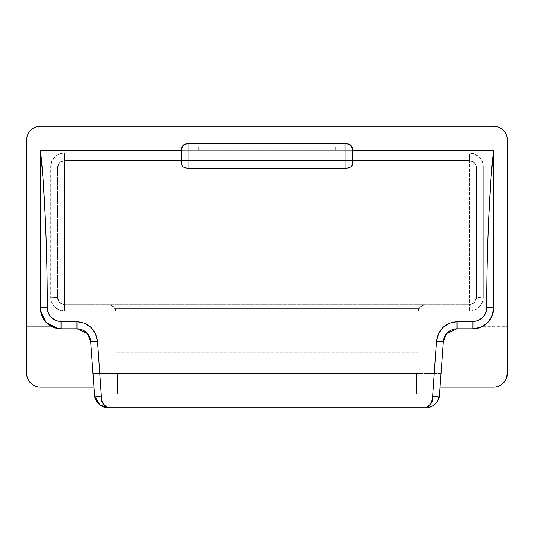 <?xml version="1.0" encoding="UTF-8"?>
<svg xmlns="http://www.w3.org/2000/svg" width="534" height="534" viewBox="0 0 534 534"><rect width="100%" height="100%" fill="white"/><g stroke="black" fill="none" stroke-linecap="round" stroke-linejoin="round"><path stroke-width="0.4" stroke-dasharray="2.67 2" d="M117.674 394.019L416.326 394.019L416.326 373.42L441.017 373.42L439.455 395.006L441.017 373.42L92.983 373.42L117.674 373.42L117.674 394.019L416.326 394.019L117.674 394.019L117.674 373.42L441.017 373.42L443.32 341.533L441.017 373.42L92.983 373.42L416.326 373.42L416.326 394.019L117.674 394.019L117.674 373.42L117.674 394.019M94.545 395.006L90.68 341.533C89.385 333.77 84.819 329.525 76.983 328.79L61.03 328.79L76.983 328.79C80.581 328.79 83.698 330.019 86.334 332.468C88.971 334.918 90.42 337.942 90.68 341.533L94.545 395.006M40.43 126.251C36.639 126.251 33.402 127.593 30.725 130.276C28.042 132.953 26.7 136.19 26.7 139.981L26.7 323.978L507.3 323.978L507.3 139.981C507.3 136.19 505.958 132.953 503.275 130.276C500.598 127.593 497.361 126.251 493.57 126.251L40.43 126.251L493.57 126.251C497.641 126.445 500.879 127.786 503.275 130.276C506.005 133.246 507.347 136.477 507.3 139.981L507.3 326.681L482.055 326.681L507.3 326.681L507.3 323.978L26.7 323.978L26.7 139.981C26.647 136.497 27.988 133.26 30.725 130.276C33.689 127.546 36.926 126.204 40.43 126.251M469.54 310.968L64.46 310.968C60.669 310.968 57.432 309.627 54.755 306.943C52.072 304.267 50.73 301.029 50.73 297.238L50.73 166.788C50.73 162.997 52.072 159.759 54.755 157.076C57.432 154.399 60.669 153.058 64.46 153.058L469.54 153.058C473.331 153.058 476.568 154.399 479.245 157.076C481.928 159.759 483.27 162.997 483.27 166.788L483.27 297.238C483.27 301.029 481.928 304.267 479.245 306.943C476.568 309.627 473.331 310.968 469.54 310.968L469.54 304.76L64.46 304.76L469.586 304.76L469.54 160.58L64.46 160.58L469.54 160.58L64.46 160.58L64.46 304.714L469.54 304.714L64.46 304.714L109.09 304.76L112.627 305.742L115.157 308.412L115.951 311.629L115.951 394.019L418.049 394.019L418.049 311.629L419.771 307.077L424.096 304.807L109.904 304.807L114.229 307.077L115.951 311.629L115.951 394.019L418.049 394.019L115.951 394.019L418.049 394.019L418.049 352.82L115.951 352.82L418.049 352.82L418.049 311.629L418.843 308.412L115.157 308.412L418.843 308.412L421.373 305.742L424.91 304.76L109.09 304.76L469.54 304.76L474.392 302.751L476.401 297.899L476.401 167.449L476.401 297.899L476.401 167.449L474.392 162.59L469.54 160.58L474.432 162.63C475.02 162.59 475.674 164.198 476.401 167.449C476.348 165.16 475.414 163.317 473.605 161.915L469.54 160.58L469.54 153.058L474.786 154.126L479.212 157.116C481.815 159.719 483.163 162.943 483.27 166.788A6.869 0.661 0 0 0 476.401 167.449C475.781 164.385 475.12 162.783 474.432 162.63L469.54 160.58L469.54 304.714L474.906 302.177L476.141 299.774L476.401 297.899L476.401 167.449A6.869 0.661 180 0 1 483.27 166.788L483.27 297.238A6.869 0.661 0 0 0 476.401 297.899L476.048 300.081L474.906 302.177L469.54 304.76L474.285 302.858L476.401 297.899A6.869 0.661 180 0 1 483.27 297.238L482.202 302.478L479.212 306.91C476.608 309.506 473.384 310.861 469.54 310.968L64.46 310.968L64.46 304.76L469.54 304.76L469.54 310.968M437.666 400.86L437.253 401.535M457.017 328.79C449.181 329.525 444.615 333.77 443.32 341.533C443.58 337.942 445.029 334.918 447.666 332.468C450.302 330.019 453.419 328.79 457.017 328.79L472.97 328.79L457.017 328.79M472.984 328.79L472.97 328.79A20.599 20.599 0 0 0 493.57 308.191L493.57 150.281L493.57 308.191M40.43 150.281L493.57 150.281L40.43 150.281L40.43 308.191L40.43 150.281M352.82 150.281L181.18 150.281L335.659 150.281L335.659 150.815L352.82 150.815L352.82 163.644L352.82 150.815L335.659 150.815L335.659 146.85L198.341 146.85L198.341 150.815L198.341 146.85L335.659 146.85L198.341 146.85L335.659 146.85L335.659 150.127L198.341 150.127L335.659 150.127L335.659 146.85L335.659 150.815L335.659 150.127L352.82 150.281L352.82 150.815L352.82 150.281A6.869 6.869 0 0 0 345.959 143.419L188.041 143.419L345.959 143.419M46.385 322.676L46.017 322.302M181.18 163.644L181.18 150.815L198.341 150.815L181.18 150.815L181.18 150.281L181.18 163.644M440.023 387.15L93.977 387.15L440.023 387.15M506.252 378.673L503.275 383.125C500.311 385.855 497.074 387.197 493.57 387.15L40.43 387.15L493.57 387.15C497.361 387.15 500.598 385.808 503.275 383.125C505.958 380.448 507.3 377.211 507.3 373.42L507.3 373.7M51.945 326.681L26.7 326.681L26.7 373.42C26.7 377.211 28.042 380.448 30.725 383.125C33.402 385.808 36.639 387.15 40.43 387.15C36.926 387.197 33.689 385.855 30.725 383.125L27.748 378.673L26.7 373.42L26.7 323.978L26.7 326.681L51.945 326.681M57.599 167.449L57.599 297.899L57.599 167.449A6.869 0.661 0 0 0 50.73 166.788L51.798 161.542L54.788 157.116C57.392 154.513 60.616 153.158 64.46 153.058L469.54 153.058L469.54 160.58L64.46 160.58L64.46 153.058L64.46 160.58L60.395 161.915C58.586 163.317 57.652 165.16 57.599 167.449C58.326 164.198 58.98 162.59 59.568 162.63L64.46 160.58L59.608 162.59L57.599 167.449L57.599 297.899A6.869 0.661 0 0 0 50.73 297.238L50.73 166.788A6.869 0.661 180 0 1 57.599 167.449L57.599 297.899L57.826 299.647L59.094 302.177L64.46 304.714L64.46 160.58L59.568 162.63C58.88 162.783 58.219 164.385 57.599 167.449M418.049 394.019L418.049 311.629L418.049 394.019M115.951 352.82L115.951 394.019L115.951 352.82M97.528 341.473L92.729 341.693M92.662 341.693L90.68 341.533M64.46 310.968L59.214 309.9L54.788 306.91C52.185 304.307 50.837 301.083 50.73 297.238A6.869 0.661 180 0 1 57.599 297.899L59.715 302.858L64.46 304.76L64.46 310.968M64.414 304.76L59.094 302.177L57.952 300.081L57.599 297.899L59.608 302.751L64.414 304.76M115.157 308.412L112.627 305.742L109.09 304.76L114.229 307.077L115.951 311.629L115.157 308.412M418.843 308.412L418.049 311.629L419.771 307.077L424.91 304.76L421.373 305.742L418.843 308.412M416.326 394.019L416.326 373.42L416.326 394.019M183.162 167.008L187.114 168.444M188.041 143.419A6.869 6.869 0 0 0 181.18 150.281M473.598 161.942L469.54 160.58M60.402 161.942L64.46 160.58M474.265 302.838L476.401 298.059M59.735 302.838L57.599 298.059"/><path stroke-width="0.8" d="M437.253 401.535L434.616 404.505C431.819 406.708 428.869 407.789 425.758 407.749C428.502 406.761 430.437 405.066 431.572 402.649L432.607 396.855C436.665 396.976 438.948 396.361 439.455 395.006L443.32 341.533C443.694 337.862 445.116 334.865 447.592 332.535C450.342 330.059 453.479 328.81 457.017 328.79L472.97 328.79L480.854 327.222L487.535 322.756L492.001 316.075L493.57 308.191L493.57 150.281L352.82 150.281L352.8 164.011L350.838 167.002L345.959 168.484L345.959 143.419L188.041 143.419A6.869 6.869 0 0 0 181.18 150.281L40.43 150.281L42.954 177.802L45.15 214.788C46.585 246.608 47.299 277.493 47.299 307.457C47.299 311.302 48.587 314.599 51.171 317.363L55.623 320.513L61.03 321.682L76.983 321.682L84.606 323.217L91.107 327.489L95.579 333.863L97.528 341.473L101.553 399.552L102.428 402.656C103.583 405.072 105.518 406.768 108.242 407.749C104.637 407.749 101.52 406.521 98.89 404.071C96.253 401.615 94.805 398.598 94.545 395.006A13.73 13.73 0 0 0 108.242 407.749L425.758 407.749C431.238 408.483 439.369 402.276 439.455 395.006C439.195 398.598 437.746 401.615 435.11 404.071C432.48 406.521 429.363 407.749 425.758 407.749A13.73 13.73 0 0 0 439.455 395.006L437.666 400.86M187.114 168.444L188.041 168.484L188.041 164.011L188.041 168.484L345.959 168.484L188.041 168.484L183.162 167.008L181.2 164.011L181.18 150.281A6.869 6.869 0 0 1 188.041 143.419L188.041 164.011L345.959 164.011L188.041 164.011L188.041 143.419L183.189 145.428L181.18 150.281L40.43 150.281L40.43 308.191A20.599 20.599 0 0 0 61.03 328.79L76.983 328.79C80.848 328.944 83.985 330.192 86.401 332.528C89.111 335.352 90.54 338.349 90.68 341.533L94.631 395.821L99.745 404.805L108.242 407.749C105.091 407.776 102.141 406.694 99.384 404.512L95.987 400.213M95.893 400.026L94.959 397.496M94.939 397.423L94.545 395.006C95.052 396.361 97.335 396.976 101.393 396.855C97.335 396.976 95.052 396.361 94.545 395.006L94.631 395.821M40.43 308.191C40.871 307.751 43.154 307.504 47.299 307.457C47.299 240.867 43.861 179.437 40.43 150.281L40.43 308.191C40.871 307.751 43.154 307.504 47.299 307.457C47.933 315.914 52.512 320.654 61.03 321.682L61.03 328.79C48.247 327.302 41.385 320.44 40.43 308.191L41.999 316.075L46.465 322.756L53.146 327.222L61.03 328.79L61.03 321.682L76.983 321.682C88.918 322.856 95.766 329.451 97.528 341.473L101.393 396.855C100.559 400.967 102.842 404.592 108.242 407.749L425.758 407.749C431.165 404.592 433.448 400.961 432.607 396.855L436.472 341.473L432.607 396.855C436.665 396.976 438.948 396.361 439.455 395.006L443.32 341.533L446.658 333.51L457.017 328.79L472.97 328.79C485.773 327.289 492.635 320.42 493.57 308.191C493.129 307.751 490.846 307.504 486.701 307.457C490.846 307.504 493.129 307.751 493.57 308.191C493.857 319.185 483.998 329.064 472.97 328.79L472.97 321.682L478.391 320.513L482.836 317.35C485.413 314.593 486.701 311.295 486.701 307.457C486.701 277.493 487.415 246.608 488.85 214.788L491.046 177.802L493.57 150.281L352.82 150.281A6.869 6.869 0 0 0 345.959 143.419L350.811 145.428L352.82 150.281A6.869 6.869 0 0 0 345.959 143.419L345.959 168.484L350.838 167.002L352.22 165.58L352.8 164.011L345.959 164.011L352.8 164.011L352.82 150.281M57.952 328.55L46.385 322.676M46.017 322.302L40.611 310.908M493.57 308.191L493.57 150.281C490.139 179.437 486.701 240.867 486.701 307.457C486.08 315.901 481.508 320.64 472.97 321.682L457.017 321.682L457.017 328.79L457.017 321.682C445.062 322.87 438.214 329.471 436.472 341.473L443.32 341.533L436.472 341.473L438.414 333.883L442.886 327.496L449.368 323.217L457.017 321.682L472.97 321.682L472.97 328.79M493.57 126.251L40.43 126.251L493.57 126.251C497.361 126.251 500.598 127.593 503.275 130.276C505.958 132.953 507.3 136.19 507.3 139.981L507.3 373.42C507.3 377.211 505.958 380.448 503.275 383.125C500.598 385.808 497.361 387.15 493.57 387.15L440.023 387.15L493.57 387.15A13.73 13.73 0 0 0 507.3 373.42L507.3 139.981A13.73 13.73 0 0 0 493.57 126.251M93.977 387.15L40.43 387.15C36.639 387.15 33.402 385.808 30.725 383.125C28.042 380.448 26.7 377.211 26.7 373.42L26.7 139.981C26.7 136.19 28.042 132.953 30.725 130.276C33.402 127.593 36.639 126.251 40.43 126.251A13.73 13.73 0 0 0 26.7 139.981L26.7 373.42A13.73 13.73 0 0 0 40.43 387.15L93.977 387.15M188.041 143.419L345.959 143.419M506.252 378.673L507.3 373.42M61.03 328.79L76.983 328.79L76.983 321.682L76.983 328.79L87.342 333.516L90.68 341.533L94.545 395.006M97.528 341.473L90.68 341.533L87.342 333.516M181.18 150.281L181.2 164.011L188.041 164.011L181.2 164.011L183.162 167.008M443.32 341.533L446.658 333.51"/></g></svg>
